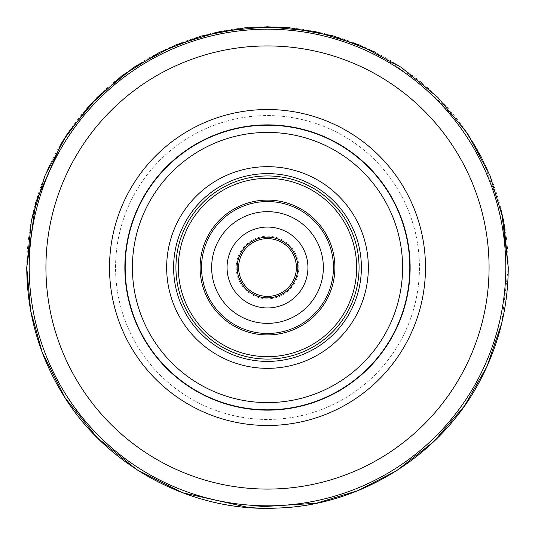 <?xml version="1.0" encoding="UTF-8"?>
<svg xmlns="http://www.w3.org/2000/svg" width="535" height="535" viewBox="0 0 535 535"><rect width="100%" height="100%" fill="white"/><g stroke="black" fill="none" stroke-linecap="round" stroke-linejoin="round"><path stroke-width="0.4" stroke-dasharray="2.67 2.01" d="M409.817 267.507A142.317 142.317 0 0 1 267.5 409.823A142.317 142.317 0 0 1 125.183 267.507A142.317 142.317 0 0 1 267.5 125.197A142.317 142.317 0 0 1 409.817 267.507A142.317 142.317 0 0 1 267.5 409.823A142.317 142.317 0 0 1 125.183 267.507A142.317 142.317 0 0 1 267.5 125.197A142.317 142.317 0 0 1 409.817 267.507A142.317 142.317 0 0 1 267.5 409.823A142.317 142.317 0 0 1 125.183 267.507A142.317 142.317 0 0 1 267.5 125.197A142.317 142.317 0 0 1 409.817 267.507A142.317 142.317 0 0 1 267.5 409.823A142.317 142.317 0 0 1 125.183 267.507A142.317 142.317 0 0 0 267.5 409.823A142.317 142.317 0 0 0 409.817 267.507M361.386 267.507A93.886 93.886 0 0 1 267.5 361.392A93.886 93.886 0 0 1 173.614 267.507A93.886 93.886 0 0 1 267.5 173.628A93.886 93.886 0 0 1 361.386 267.507M200.097 267.507A67.403 67.403 0 0 0 267.5 334.917A67.403 67.403 0 0 0 334.903 267.507A67.403 67.403 0 0 0 267.5 200.103A67.403 67.403 0 0 0 200.097 267.507A67.403 67.403 0 0 0 267.5 334.917A67.403 67.403 0 0 0 334.903 267.507A67.403 67.403 0 0 0 267.5 200.103A67.403 67.403 0 0 0 200.097 267.507A67.403 67.403 0 0 0 267.5 334.917A67.403 67.403 0 0 0 334.903 267.507A67.403 67.403 0 0 0 267.5 200.103A67.403 67.403 0 0 0 200.097 267.507M115.553 267.507A151.947 151.947 0 0 1 267.5 115.567A151.947 151.947 0 0 1 419.447 267.507A151.947 151.947 0 0 1 267.5 419.453A151.947 151.947 0 0 1 115.553 267.507A151.947 151.947 0 0 1 267.5 115.567A151.947 151.947 0 0 1 419.447 267.507A151.947 151.947 0 0 1 267.5 419.453A151.947 151.947 0 0 1 115.553 267.507M409.83 267.507A142.33 142.33 0 0 1 267.5 409.837A142.33 142.33 0 0 1 125.17 267.507A142.33 142.33 0 0 1 267.5 125.183A142.33 142.33 0 0 1 409.83 267.507A142.33 142.33 0 0 1 267.5 409.837A142.33 142.33 0 0 1 125.17 267.507A142.33 142.33 0 0 1 267.5 125.183A142.33 142.33 0 0 1 409.83 267.507A142.33 142.33 0 0 1 267.5 409.837A142.33 142.33 0 0 1 125.17 267.507A142.33 142.33 0 0 1 267.5 125.183A142.33 142.33 0 0 1 409.83 267.507M26.77 267.507A240.73 240.73 0 0 1 267.5 26.777A240.73 240.73 0 0 1 508.23 267.507A240.73 240.73 0 0 1 267.5 508.243A240.73 240.73 0 0 1 26.77 267.507M298.523 293.454A40.446 40.446 0 0 0 293.447 236.49A40.446 40.446 0 0 0 236.477 241.566A40.446 40.446 0 0 0 241.552 298.53A40.446 40.446 0 0 0 298.523 293.454A40.446 40.446 0 0 0 293.447 236.49A40.446 40.446 0 0 0 236.477 241.566A40.446 40.446 0 0 0 241.552 298.53A40.446 40.446 0 0 0 298.523 293.454M289.662 286.044A28.89 28.89 0 0 0 286.031 245.351A28.89 28.89 0 0 0 245.338 248.976A28.89 28.89 0 0 0 248.969 289.669A28.89 28.89 0 0 0 289.662 286.044A28.89 28.89 0 0 1 248.969 289.669A28.89 28.89 0 0 1 245.338 248.976M290.766 286.967A30.334 30.334 0 0 0 286.961 244.241A30.334 30.334 0 0 0 244.234 248.053A30.334 30.334 0 0 0 248.039 290.779A30.334 30.334 0 0 0 290.766 286.967M224.66 231.682A55.847 55.847 0 0 0 231.668 310.353A55.847 55.847 0 0 0 310.34 303.338A55.847 55.847 0 0 0 303.332 224.667A55.847 55.847 0 0 0 224.66 231.682A55.847 55.847 0 0 0 231.668 310.353A55.847 55.847 0 0 0 310.34 303.338A55.847 55.847 0 0 0 303.332 224.667A55.847 55.847 0 0 0 224.66 231.682M278.528 294.21A28.89 28.89 0 0 1 240.803 278.541A28.89 28.89 0 0 1 256.472 240.81A28.89 28.89 0 0 1 294.197 256.479A28.89 28.89 0 0 1 278.528 294.21A28.89 28.89 0 0 1 240.803 278.541A28.89 28.89 0 0 1 256.472 240.81A28.89 28.89 0 0 1 294.197 256.479A28.89 28.89 0 0 1 278.528 294.21A28.89 28.89 0 0 0 294.197 256.479A28.89 28.89 0 0 0 256.472 240.81A28.89 28.89 0 0 1 294.197 256.479A28.89 28.89 0 0 1 278.528 294.21M282.941 304.89A40.446 40.446 0 0 1 230.124 282.955A40.446 40.446 0 0 1 252.059 230.13A40.446 40.446 0 0 1 304.876 252.065A40.446 40.446 0 0 1 282.941 304.89A40.446 40.446 0 0 1 230.124 282.955A40.446 40.446 0 0 1 252.059 230.13A40.446 40.446 0 0 1 304.876 252.065A40.446 40.446 0 0 1 282.941 304.89A40.446 40.446 0 0 1 230.124 282.955A40.446 40.446 0 0 1 252.059 230.13A40.446 40.446 0 0 1 304.876 252.065A40.446 40.446 0 0 1 282.941 304.89M279.083 295.541A30.334 30.334 0 0 1 239.466 279.089A30.334 30.334 0 0 1 255.917 239.473A30.334 30.334 0 0 1 295.534 255.931A30.334 30.334 0 0 1 279.083 295.541A30.334 30.334 0 0 1 239.466 279.089A30.334 30.334 0 0 1 255.917 239.473A30.334 30.334 0 0 1 295.534 255.931A30.334 30.334 0 0 1 279.083 295.541M319.208 310.755A67.403 67.403 0 0 1 205.206 293.247A67.403 67.403 0 0 1 241.76 205.213M246.174 215.893A55.847 55.847 0 0 1 319.121 246.18A55.847 55.847 0 0 1 288.826 319.127A55.847 55.847 0 0 1 215.879 288.833A55.847 55.847 0 0 1 246.174 215.893A55.847 55.847 0 0 1 319.121 246.18A55.847 55.847 0 0 1 288.826 319.127A55.847 55.847 0 0 1 215.879 288.833A55.847 55.847 0 0 1 246.174 215.893A55.847 55.847 0 0 0 215.879 288.833A55.847 55.847 0 0 0 288.826 319.127M236.202 267.507A31.297 31.297 0 0 0 267.5 298.804A31.297 31.297 0 0 0 298.798 267.507A31.297 31.297 0 0 0 267.5 236.216A31.297 31.297 0 0 0 236.202 267.507A31.297 31.297 0 0 0 267.5 298.804A31.297 31.297 0 0 0 298.798 267.507A31.297 31.297 0 0 0 267.5 236.216A31.297 31.297 0 0 0 236.202 267.507M402.594 267.507A135.094 135.094 0 0 1 267.5 402.601A135.094 135.094 0 0 1 132.406 267.507A135.094 135.094 0 0 1 267.5 132.419A135.094 135.094 0 0 1 402.594 267.507M368.341 267.507A100.841 100.841 0 0 1 267.5 368.347A100.841 100.841 0 0 1 166.659 267.507A100.841 100.841 0 0 1 267.5 166.673A100.841 100.841 0 0 1 368.341 267.507M359.065 267.507A91.565 91.565 0 0 0 267.5 175.948A91.565 91.565 0 0 0 175.935 267.507A91.565 91.565 0 0 0 267.5 359.072A91.565 91.565 0 0 0 359.065 267.507M178.342 267.507A89.158 89.158 0 0 1 267.5 178.356A89.158 89.158 0 0 1 356.658 267.507A89.158 89.158 0 0 1 267.5 356.664A89.158 89.158 0 0 1 178.342 267.507M410.138 267.507A142.638 142.638 0 0 1 267.5 410.144A142.638 142.638 0 0 1 124.862 267.507A142.638 142.638 0 0 1 267.5 124.876A142.638 142.638 0 0 1 410.138 267.507M109.514 267.507A157.986 157.986 0 0 1 267.5 109.528A157.986 157.986 0 0 1 425.486 267.507A157.986 157.986 0 0 1 267.5 425.492A157.986 157.986 0 0 1 109.514 267.507M45.93 267.507A221.57 221.57 0 0 1 267.5 45.936A221.57 221.57 0 0 1 489.07 267.507A221.57 221.57 0 0 1 267.5 489.084A221.57 221.57 0 0 1 45.93 267.507M29.198 267.507A238.302 238.302 0 0 1 267.5 29.204A238.302 238.302 0 0 1 505.802 267.507A238.302 238.302 0 0 1 267.5 505.816A238.302 238.302 0 0 1 29.198 267.507M292.685 328.47A65.959 65.959 0 0 1 206.537 292.698A65.959 65.959 0 0 1 242.315 206.55A65.959 65.959 0 0 1 328.463 242.322A65.959 65.959 0 0 1 292.685 328.47M374.62 51.902L424.355 84.878L464.48 129.082M481.995 158.179L501.669 211.613M501.69 323.327L508.25 267.507"/><path stroke-width="0.8" d="M361.386 267.507A93.886 93.886 0 0 1 267.5 361.392A93.886 93.886 0 0 1 173.614 267.507A93.886 93.886 0 0 1 267.5 173.628A93.886 93.886 0 0 1 361.386 267.507M125.183 267.507A142.317 142.317 0 0 1 267.5 125.197A142.317 142.317 0 0 1 409.817 267.507A142.317 142.317 0 0 1 267.5 409.823A142.317 142.317 0 0 1 125.183 267.507M334.903 267.507A67.403 67.403 0 0 0 267.5 200.103A67.403 67.403 0 0 0 200.097 267.507A67.403 67.403 0 0 0 267.5 334.917A67.403 67.403 0 0 0 334.903 267.507M409.83 267.507A142.33 142.33 0 0 1 267.5 409.837A142.33 142.33 0 0 1 125.17 267.507A142.33 142.33 0 0 1 267.5 125.183A142.33 142.33 0 0 1 409.83 267.507M289.662 286.044A28.89 28.89 0 0 0 286.031 245.351A28.89 28.89 0 0 0 245.338 248.976A28.89 28.89 0 0 0 248.969 289.669A28.89 28.89 0 0 0 289.662 286.044A28.89 28.89 0 0 1 248.969 289.669A28.89 28.89 0 0 1 245.338 248.976M298.523 293.454A40.446 40.446 0 0 0 293.447 236.49A40.446 40.446 0 0 0 236.477 241.566A40.446 40.446 0 0 0 241.552 298.53A40.446 40.446 0 0 0 298.523 293.454M319.208 310.755A67.403 67.403 0 0 0 310.741 215.806A67.403 67.403 0 0 0 215.792 224.265A67.403 67.403 0 0 0 224.259 319.214A67.403 67.403 0 0 0 321.843 227.636A67.403 67.403 0 0 0 241.76 205.213M224.66 231.682A55.847 55.847 0 0 0 231.668 310.353A55.847 55.847 0 0 0 310.34 303.338A55.847 55.847 0 0 0 303.332 224.667A55.847 55.847 0 0 0 224.66 231.682M246.174 215.893A55.847 55.847 0 0 1 319.121 246.18A55.847 55.847 0 0 1 288.826 319.127M356.658 267.507A89.158 89.158 0 0 1 267.5 356.664A89.158 89.158 0 0 1 178.342 267.507A89.158 89.158 0 0 1 267.5 178.356A89.158 89.158 0 0 1 356.658 267.507M175.935 267.507A91.565 91.565 0 0 0 267.5 359.072A91.565 91.565 0 0 0 359.065 267.507A91.565 91.565 0 0 0 267.5 175.948A91.565 91.565 0 0 0 175.935 267.507M166.659 267.507A100.841 100.841 0 0 1 267.5 166.673A100.841 100.841 0 0 1 368.341 267.507A100.841 100.841 0 0 1 267.5 368.347A100.841 100.841 0 0 1 166.659 267.507M132.406 267.507A135.094 135.094 0 0 1 267.5 132.419A135.094 135.094 0 0 1 402.594 267.507A135.094 135.094 0 0 1 267.5 402.601A135.094 135.094 0 0 1 132.406 267.507M29.198 267.507A238.302 238.302 0 0 1 267.5 29.204A238.302 238.302 0 0 1 505.802 267.507A238.302 238.302 0 0 1 267.5 505.816A238.302 238.302 0 0 1 29.198 267.507M489.07 267.507A221.57 221.57 0 0 1 267.5 489.084A221.57 221.57 0 0 1 45.93 267.507A221.57 221.57 0 0 1 267.5 45.936A221.57 221.57 0 0 1 489.07 267.507M425.486 267.507A157.986 157.986 0 0 1 267.5 425.492A157.986 157.986 0 0 1 109.514 267.507A157.986 157.986 0 0 1 267.5 109.528A157.986 157.986 0 0 1 425.486 267.507M410.138 267.507A142.638 142.638 0 0 1 267.5 410.144A142.638 142.638 0 0 1 124.862 267.507A142.638 142.638 0 0 1 267.5 124.876A142.638 142.638 0 0 1 410.138 267.507M290.766 286.967A30.334 30.334 0 0 0 286.961 244.241A30.334 30.334 0 0 0 244.234 248.053A30.334 30.334 0 0 0 248.039 290.779A30.334 30.334 0 0 0 290.766 286.967M318.098 309.825A65.959 65.959 0 0 0 309.818 216.916A65.959 65.959 0 0 0 216.902 225.195A65.959 65.959 0 0 0 225.181 318.104A65.959 65.959 0 0 0 318.098 309.825M501.669 211.613L508.25 267.507L503.622 220.54L489.92 175.373L467.67 133.75L437.73 97.27L401.25 67.33L359.634 45.087L314.466 31.384L267.5 26.757L220.534 31.384L175.366 45.087L133.75 67.33L97.263 97.27L67.323 133.757L45.074 175.38L31.378 220.547L26.75 267.507L35.791 202.163L62.227 141.715L88.817 106.157L121.712 75.923L159.617 52.283L201.147 36.079L244.869 27.827L289.335 27.753L333.071 35.858L374.62 51.902M464.48 129.082L481.995 158.179M501.69 323.327L487.004 366.401L464.467 405.945L433.678 441.709L396.502 470.78L357.882 490.648L316.319 503.254L248.608 507.514L182.402 492.715L136.906 469.763L97.263 437.744L65.25 398.1L42.292 352.612L30.669 310.761L26.75 267.507C26.984 312.707 38.814 354.638 62.227 393.299C105.93 466.393 191.958 512.43 276.949 508.069C362.021 505.749 444.177 453.105 482.008 376.807C499.376 342.447 508.123 306.013 508.25 267.507"/></g></svg>
